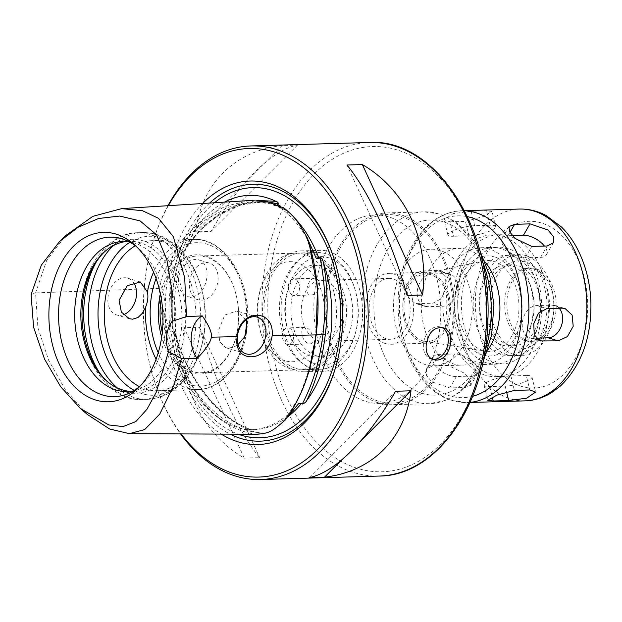 <?xml version="1.0" encoding="UTF-8"?>
<svg xmlns="http://www.w3.org/2000/svg" width="622" height="622" viewBox="0 0 622 622"><rect width="100%" height="100%" fill="white"/><g stroke="black" fill="none" stroke-linecap="round" stroke-linejoin="round"><path stroke-width="0.47" stroke-dasharray="3.11 2.33" d="M450.009 221.844L465.427 221.393L482.874 216.681L492.041 211.457L486.559 210.804L471.142 211.255L453.127 213.618L444.178 219.729L450.009 221.844L453.492 236.274A16.685 3.685 -13.6 0 1 447.832 234.898A16.685 3.685 -13.6 0 1 456.875 229.23A16.685 3.685 -13.6 0 1 474.625 225.685L490.043 225.234A16.685 3.685 -13.6 0 1 495.695 226.618A16.685 3.685 -13.6 0 1 486.661 232.286A16.685 3.685 -13.6 0 1 468.91 235.824L453.492 236.274M448.003 365.378L432.585 365.822L426.49 368.947L426.381 375.229L431.816 381.861L449.76 387.934L465.178 387.483L470.776 385.228L470.209 380.104L464.813 373.402L448.003 365.378L454.612 353.972A16.685 8.358 -149.9 0 1 471.966 361.001A16.685 8.358 -149.9 0 1 477.634 373.394A16.685 8.358 -149.9 0 1 471.787 376.085L456.369 376.535A16.685 8.358 -149.9 0 1 439.015 369.507A16.685 8.358 -149.9 0 1 433.347 357.114A16.685 8.358 -149.9 0 1 439.194 354.423L454.612 353.972M436.955 270.5L421.537 270.951L412.394 275.204L406.578 285.475L407.667 296.764L414.703 303.256L417.58 303.645L432.998 303.194L441.278 298.684L446.044 288.103L445.57 276.992L439.731 270.858L436.955 270.5L447.047 273.532A16.685 12.043 -73.3 0 1 449.877 273.905A16.685 12.043 -73.3 0 1 457.084 291.446A16.685 12.043 -73.3 0 1 443.089 306.234L427.672 306.677A16.685 12.043 -73.3 0 1 424.849 306.312A16.685 12.043 -73.3 0 1 417.634 288.771A16.685 12.043 -73.3 0 1 431.629 273.983L447.047 273.532M512.287 235.598L508.003 235.722A16.685 8.358 30.1 0 0 502.156 238.405A16.685 8.358 30.1 0 0 507.832 250.798A16.685 8.358 30.1 0 0 525.186 257.827L540.604 257.376A16.685 8.358 30.1 0 0 546.45 254.693A16.685 8.358 30.1 0 0 544.421 246.063M559.194 308.248A16.685 12.043 106.7 0 0 554.948 305.488A16.685 12.043 106.7 0 0 552.126 305.122L536.708 305.573A16.685 12.043 106.7 0 0 522.705 320.353A16.685 12.043 106.7 0 0 529.921 337.901A16.685 12.043 106.7 0 0 532.751 338.267L536.04 338.174M526.305 375.525L510.887 375.976A16.685 3.685 166.4 0 0 493.137 379.521A16.685 3.685 166.4 0 0 484.095 385.189A16.685 3.685 166.4 0 0 489.755 386.565L505.173 386.114A16.685 3.685 166.4 0 0 522.923 382.577A16.685 3.685 166.4 0 0 531.958 376.909A16.685 3.685 166.4 0 0 526.305 375.525L529.788 389.963M527.184 340.615A36.667 24.678 88.3 0 1 506.899 301.375A36.667 24.678 88.3 0 1 530.465 268.035A36.667 24.678 88.3 0 1 556.2 303.971A36.667 24.678 88.3 0 1 532.603 341.338A36.667 24.678 88.3 0 1 527.184 340.615M525.03 340.677A36.667 24.678 88.3 0 1 504.737 301.437A36.667 24.678 88.3 0 1 528.303 268.098A36.667 24.678 88.3 0 1 541.428 273.19A36.667 24.678 88.3 0 1 543.247 335.561A36.667 24.678 88.3 0 1 530.442 341.4A36.667 24.678 88.3 0 1 525.03 340.677M514.581 348.266A44.131 29.701 88.3 0 1 491.831 289.191A44.131 29.701 88.3 0 1 534.321 267.04A44.131 29.701 88.3 0 1 536.506 342.116A44.131 29.701 88.3 0 1 514.581 348.266M513.826 354.486A50.475 33.969 88.3 0 1 485.899 300.465A50.475 33.969 88.3 0 1 518.344 254.577A50.475 33.969 88.3 0 1 553.774 304.041A50.475 33.969 88.3 0 1 521.283 355.489A50.475 33.969 88.3 0 1 513.826 354.486M507.047 354.68A50.475 33.969 88.3 0 1 479.111 300.667A50.475 33.969 88.3 0 1 511.556 254.771A50.475 33.969 88.3 0 1 546.987 304.236A50.475 33.969 88.3 0 1 514.503 355.683A50.475 33.969 88.3 0 1 507.047 354.68M508.228 344.868A40.461 27.236 88.3 0 1 485.844 301.569A40.461 27.236 88.3 0 1 511.852 264.778A40.461 27.236 88.3 0 1 540.254 304.438A40.461 27.236 88.3 0 1 514.207 345.676A40.461 27.236 88.3 0 1 508.228 344.868M502.063 345.055A40.461 27.236 88.3 0 1 479.671 301.748A40.461 27.236 88.3 0 1 505.678 264.964A40.461 27.236 88.3 0 1 534.08 304.617A40.461 27.236 88.3 0 1 508.042 345.855A40.461 27.236 88.3 0 1 502.063 345.055M500.928 354.454A50.055 33.689 88.3 0 1 479.795 274.636A50.055 33.689 88.3 0 1 536.903 283.764A50.055 33.689 88.3 0 1 538.108 325.259A50.055 33.689 88.3 0 1 500.928 354.454M493.767 362.805A58.406 39.31 88.3 0 1 469.112 269.691A58.406 39.31 88.3 0 1 535.736 280.335A58.406 39.31 88.3 0 1 537.151 328.75A58.406 39.31 88.3 0 1 493.767 362.805M492.282 375.066A70.916 47.731 88.3 0 1 453.041 299.182A70.916 47.731 88.3 0 1 498.626 234.704A70.916 47.731 88.3 0 1 548.402 304.197A70.916 47.731 88.3 0 1 502.763 376.473A70.916 47.731 88.3 0 1 492.282 375.066M485.502 375.26A70.916 47.731 88.3 0 1 446.262 299.376A70.916 47.731 88.3 0 1 491.839 234.898A70.916 47.731 88.3 0 1 541.614 304.391A70.916 47.731 88.3 0 1 495.975 376.675A70.916 47.731 88.3 0 1 485.502 375.26M486.987 362.999A58.406 39.31 88.3 0 1 454.666 300.504A58.406 39.31 88.3 0 1 492.204 247.408A58.406 39.31 88.3 0 1 533.194 304.64A58.406 39.31 88.3 0 1 495.61 364.165A58.406 39.31 88.3 0 1 486.987 362.999M475.262 363.341A58.406 39.31 88.3 0 1 442.95 300.846A58.406 39.31 88.3 0 1 480.487 247.75A58.406 39.31 88.3 0 1 517.232 280.88A58.406 39.31 88.3 0 1 518.647 329.287A58.406 39.31 88.3 0 1 483.893 364.508A58.406 39.31 88.3 0 1 475.262 363.341M482.423 354.991A50.055 33.689 88.3 0 1 461.291 275.181A50.055 33.689 88.3 0 1 518.398 284.308A50.055 33.689 88.3 0 1 519.603 325.804A50.055 33.689 88.3 0 1 482.423 354.991M482.967 350.497A45.468 30.602 88.3 0 1 457.738 304.749A45.468 30.602 88.3 0 1 483.131 260.983A45.468 30.602 88.3 0 1 518.942 305.052A45.468 30.602 88.3 0 1 485.759 351.142A45.468 30.602 88.3 0 1 482.967 350.497M422.672 340.802A33.743 22.711 88.3 0 1 403.95 306.856A33.743 22.711 88.3 0 1 422.797 274.38A33.743 22.711 88.3 0 1 449.379 307.081A33.743 22.711 88.3 0 1 424.748 341.284A33.743 22.711 88.3 0 1 422.672 340.802M422.47 342.481A35.462 23.861 88.3 0 1 402.854 304.539A35.462 23.861 88.3 0 1 425.642 272.304A35.462 23.861 88.3 0 1 450.53 307.05A35.462 23.861 88.3 0 1 427.711 343.188A35.462 23.861 88.3 0 1 422.47 342.481M385.461 343.562A35.462 23.861 88.3 0 1 365.845 305.62A35.462 23.861 88.3 0 1 388.633 273.385A35.462 23.861 88.3 0 1 413.521 308.131A35.462 23.861 88.3 0 1 390.702 344.269A35.462 23.861 88.3 0 1 385.461 343.562M386.06 338.656A30.455 20.495 88.3 0 1 369.204 306.071A30.455 20.495 88.3 0 1 388.781 278.384A30.455 20.495 88.3 0 1 410.155 308.224A30.455 20.495 88.3 0 1 390.554 339.262A30.455 20.495 88.3 0 1 386.06 338.656M318.207 340.638A30.455 20.495 -91.7 0 0 322.701 341.245A30.455 20.495 -91.7 0 0 342.302 310.207A30.455 20.495 -91.7 0 0 320.929 280.359A30.455 20.495 -91.7 0 0 301.359 308.053A30.455 20.495 -91.7 0 0 318.207 340.638M487.912 349.719A58.406 39.31 88.3 0 1 462.301 365.137A58.406 39.31 88.3 0 1 453.679 363.971A58.406 39.31 88.3 0 1 421.358 301.476A58.406 39.31 88.3 0 1 458.896 248.38A58.406 39.31 88.3 0 1 485.362 262.274M425.922 364.78A58.406 39.31 88.3 0 1 393.602 302.284A58.406 39.31 88.3 0 1 431.139 249.189A58.406 39.31 88.3 0 1 472.137 306.421A58.406 39.31 88.3 0 1 434.545 365.946A58.406 39.31 88.3 0 1 425.922 364.78M378.293 402.823A95.944 64.579 88.3 0 1 325.205 300.154A95.944 64.579 88.3 0 1 386.868 212.918A95.944 64.579 88.3 0 1 454.216 306.941A95.944 64.579 88.3 0 1 392.459 404.728A95.944 64.579 88.3 0 1 378.293 402.823M378.487 401.19A94.28 63.452 88.3 0 1 326.325 300.302A94.28 63.452 88.3 0 1 386.923 214.59A94.28 63.452 88.3 0 1 453.088 306.973A94.28 63.452 88.3 0 1 392.412 403.064A94.28 63.452 88.3 0 1 378.487 401.19M366.156 401.548A94.28 63.452 -91.7 0 0 380.081 403.421A94.28 63.452 -91.7 0 0 440.757 307.338A94.28 63.452 -91.7 0 0 374.584 214.948A94.28 63.452 -91.7 0 0 313.986 300.667A94.28 63.452 -91.7 0 0 366.156 401.548M167.94 205.703A166.867 112.302 -91.7 0 0 151.651 246.545A166.867 112.302 -91.7 0 0 145.214 279.472A166.867 112.302 -91.7 0 0 155.687 384.863A166.867 112.302 -91.7 0 0 180.551 433.907M178.522 278.508C177.962 287.916 181.08 293.973 187.875 296.671L191.164 297.114C199.67 295.668 204.91 289.191 206.893 277.676C207.74 268.354 205.081 262.437 198.923 259.926C191.133 257.104 179.602 266.784 178.522 278.508M184.05 327.67C177.27 382.242 200.556 432.663 244.283 458.126L259.701 457.675C237.985 431.575 214.707 381.146 199.475 327.226L184.05 327.67L244.283 458.126M282.108 145.525C234.657 150.835 201.24 184.213 195.65 231.874L211.068 231.431C238.669 183.125 272.094 149.739 297.534 145.074L282.108 145.525L195.65 231.874M168.344 205.68A164.363 110.623 -91.7 0 0 151.364 247.595A164.363 110.623 -91.7 0 0 145.019 280.032A164.363 110.623 -91.7 0 0 155.337 383.836A164.363 110.623 -91.7 0 0 181.134 433.915M202.609 203.511A131.825 88.721 -91.7 0 0 166.587 286.509A131.825 88.721 -91.7 0 0 221.245 434.109M209.622 203.067A128.482 86.474 -91.7 0 0 171.268 287.107A128.482 86.474 -91.7 0 0 230.179 434.148M336.455 364.36A128.482 86.474 -91.7 0 0 336.642 363.668A128.482 86.474 -91.7 0 0 333.54 257.166A128.482 86.474 -91.7 0 0 333.306 256.482M257.594 434.28L256.909 434.273C263.16 432.593 258.915 432.562 258.044 432.562L246.553 429.662L251.008 429.748C251.552 430.129 250.604 430.183 248.155 429.903A117.504 79.08 88.3 0 1 224.48 421.522A117.504 79.08 88.3 0 1 175.653 336.603L174.72 331.503L173.95 330.593L172.932 331.448L170.288 331.526L163.415 310.79C163.088 307.82 161.012 303.062 161.059 310.922C159.248 303.38 158.734 295.847 159.504 288.336C160.546 280.856 162.824 273.835 166.338 267.281L165.724 271.262C166.556 271.627 167.512 270.539 168.593 267.989L180.053 250.845L182.697 250.767L183.537 251.374L184.283 250.837L186.616 245.985A117.504 79.08 88.3 0 1 218.198 205.936A117.504 79.08 88.3 0 1 224.472 202.134M173.95 330.593C187.082 378.86 217.039 417.409 251.008 429.748L251.459 429.841C234.269 423.504 218.866 411.469 205.26 393.749L198.667 384.59C188.256 369.258 180.279 351.562 174.72 331.503M246.553 429.662A116.804 78.613 -91.7 0 0 251.031 429.716L253.675 429.647A116.804 78.613 -91.7 0 1 249.189 429.584L253.675 429.647A116.804 78.613 -91.7 0 0 287.737 416.857M274.838 203.806L273.874 203.837L286.796 210.951C276.121 204.405 265.011 201.442 253.457 202.057L269.489 203.565L285.024 209.661C286.649 211.021 288.795 212.304 284.27 208.199M316.271 258.394A116.804 78.613 -91.7 0 0 273.874 203.837M180.053 250.845A116.804 78.613 -91.7 0 0 170.288 331.526M251.031 429.716A116.804 78.613 -91.7 0 0 298.708 403.53M307.626 238.817L307.509 238.599C306.817 237.285 303.225 230.684 307.198 237.713L305.27 234.401L310.666 249.749C315.338 267.437 317.601 285.731 317.453 304.625L315.618 334.675M288.305 416.087L285.716 418.699C283.088 421.047 281.058 423.481 285.125 420.13L282.963 421.405L291.407 410.357C299.804 396.665 306.125 381.006 310.378 363.388L315.618 334.652M166.338 267.281L182.153 239.618L202.484 219.333L225.405 206.17L249.787 200.533M256.909 434.273C212.327 429.693 170.583 375.976 161.059 310.922M87.422 414.532L65.839 390.538L48.664 360.325L37.919 327.74L35.563 292.892L46.697 260.4L65.707 235.551M140.214 385.998A79.787 53.694 -91.7 0 0 142.446 383.945A79.787 53.694 -91.7 0 0 138.488 248.232A79.787 53.694 -91.7 0 0 136.14 246.312M133.621 390.834A75.091 50.538 -91.7 0 0 139.662 388.968A75.091 50.538 -91.7 0 0 175.738 315.059A75.091 50.538 -91.7 0 0 135.417 243.381A75.091 50.538 -91.7 0 0 129.275 241.865M130.488 391.362A75.091 50.538 -91.7 0 0 133.575 391.409A75.091 50.538 -91.7 0 0 181.904 314.88A75.091 50.538 -91.7 0 0 129.205 241.297A75.091 50.538 -91.7 0 0 126.118 241.53M107.629 381.768A77.019 51.836 -91.7 0 0 108.547 382.577A77.019 51.836 -91.7 0 0 174.673 365.2A77.019 51.836 -91.7 0 0 171.758 265.073A77.019 51.836 -91.7 0 0 104.729 251.576A77.019 51.836 -91.7 0 0 103.858 252.439M139.468 386.635A75.091 50.538 -91.7 0 0 157.016 390.725A75.091 50.538 -91.7 0 0 201.707 345.451A75.091 50.538 -91.7 0 0 199.887 283.212A75.091 50.538 -91.7 0 0 152.639 240.613A75.091 50.538 -91.7 0 0 135.363 245.721M245.822 319.941L236.772 310.977L224.783 315.035L218.625 330.228L219.652 341.61L225.732 347.706L228.88 348.11L234.743 346.586L238.032 344.588M160.422 293.887A59.658 40.15 88.3 0 1 195.58 254.826A59.658 40.15 88.3 0 1 234.253 288.608A59.658 40.15 88.3 0 1 235.699 338.057A59.658 40.15 88.3 0 1 191.382 372.842A59.658 40.15 88.3 0 1 161.681 337.093M123.288 314.748A19.181 13.847 -73.3 0 1 116.679 314.934A19.181 13.847 -73.3 0 1 108.018 296.974A19.181 13.847 -73.3 0 1 127.728 278.19A19.181 13.847 -73.3 0 1 133.365 282.295M432.189 359.283A16.685 12.043 -73.3 0 1 431.023 359.018A16.685 12.043 -73.3 0 1 423.489 343.398A16.685 12.043 -73.3 0 1 440.633 327.063A16.685 12.043 -73.3 0 1 441.737 327.475M199.475 327.226L259.701 457.675M309.095 477.61L395.561 391.254M407.153 295.458L346.928 165.009M297.534 145.074L211.068 231.431M342.046 459.658L361.055 440.671M189.578 281.828A19.189 13.847 -73.3 0 1 209.287 263.036A19.189 13.847 -73.3 0 1 217.031 285.405A19.189 13.847 -73.3 0 1 198.239 299.796A19.189 13.847 -73.3 0 1 189.578 281.828M162.28 332.42A58.406 39.31 -91.7 0 0 192.455 371.591A58.406 39.31 -91.7 0 0 201.085 372.749A58.406 39.31 -91.7 0 0 235.839 337.536A58.406 39.31 -91.7 0 0 234.432 289.121A58.406 39.31 -91.7 0 0 197.679 255.992A58.406 39.31 -91.7 0 0 161.292 298.521M290.217 368.737A58.406 39.31 88.3 0 1 262.095 336.766A58.406 39.31 88.3 0 1 260.688 288.359A58.406 39.31 88.3 0 1 295.442 253.146A58.406 39.31 88.3 0 1 336.432 310.378A58.406 39.31 88.3 0 1 298.848 369.896A58.406 39.31 88.3 0 1 290.217 368.737M316.38 355.761A45.888 30.882 -91.7 0 0 323.152 356.67A45.888 30.882 -91.7 0 0 352.69 309.904A45.888 30.882 -91.7 0 0 320.478 264.933A45.888 30.882 -91.7 0 0 290.987 306.654A45.888 30.882 -91.7 0 0 316.38 355.761M285.039 360.744A50.055 33.689 88.3 0 1 260.937 333.345A50.055 33.689 88.3 0 1 259.724 291.85A50.055 33.689 88.3 0 1 301.429 264.498A50.055 33.689 88.3 0 1 323.673 325.042A50.055 33.689 88.3 0 1 285.039 360.744M292.954 295.357A8.343 5.614 88.3 0 1 288.336 286.423A8.343 5.614 88.3 0 1 293.701 278.843A8.343 5.614 88.3 0 1 298.739 283.002A8.343 5.614 88.3 0 1 298.832 291.469A8.343 5.614 88.3 0 1 294.19 295.52A8.343 5.614 88.3 0 1 292.954 295.357M288.997 328.051A8.343 5.614 88.3 0 1 293.615 336.976A8.343 5.614 88.3 0 1 288.25 344.565A8.343 5.614 88.3 0 1 283.212 340.405A8.343 5.614 88.3 0 1 283.127 331.93A8.343 5.614 88.3 0 1 287.768 327.88A8.343 5.614 88.3 0 1 288.997 328.051M317.5 290.925C320.921 283.982 320.073 279.752 314.965 278.221C307.727 278.096 303.256 295.403 311.086 295.022C313.527 294.82 315.673 293.46 317.5 290.925M301.802 331.386C302.028 338.22 304.601 342.403 309.515 343.943C316.722 344.067 311.583 327.04 304.663 327.39C302.937 327.576 301.981 328.906 301.802 331.386M310.207 355.94A45.888 30.882 88.3 0 1 284.822 306.833A45.888 30.882 88.3 0 1 314.312 265.112A45.888 30.882 88.3 0 1 346.524 310.083A45.888 30.882 88.3 0 1 316.987 356.849A45.888 30.882 88.3 0 1 310.207 355.94M311.809 368.107A58.406 39.31 88.3 0 1 279.496 305.612A58.406 39.31 88.3 0 1 317.033 252.516A58.406 39.31 88.3 0 1 353.778 285.646A58.406 39.31 88.3 0 1 355.193 334.053A58.406 39.31 88.3 0 1 320.439 369.266A58.406 39.31 88.3 0 1 311.809 368.107M296.391 368.558A58.406 39.31 -91.7 0 0 305.013 369.717A58.406 39.31 -91.7 0 0 342.605 310.199A58.406 39.31 -91.7 0 0 301.608 252.967A58.406 39.31 -91.7 0 0 264.078 306.063A58.406 39.31 -91.7 0 0 296.391 368.558M315.385 363.932A54.231 36.496 88.3 0 1 292.495 277.466A54.231 36.496 88.3 0 1 354.361 287.356A54.231 36.496 88.3 0 1 355.675 332.311A54.231 36.496 88.3 0 1 315.385 363.932M314.646 370.067A60.489 40.71 -91.7 0 0 323.58 371.264A60.489 40.71 -91.7 0 0 362.509 309.616A60.489 40.71 -91.7 0 0 320.058 250.339A60.489 40.71 -91.7 0 0 281.175 305.332A60.489 40.71 -91.7 0 0 314.646 370.067M296.142 370.603A60.489 40.71 -91.7 0 0 305.075 371.8A60.489 40.71 -91.7 0 0 344.005 310.153A60.489 40.71 -91.7 0 0 301.553 250.876A60.489 40.71 -91.7 0 0 262.671 305.876A60.489 40.71 -91.7 0 0 296.142 370.603M468.91 235.824L465.427 221.393M490.043 225.234L486.559 210.804M474.625 225.685L471.142 211.255M525.077 400.863A95.944 64.579 88.3 0 1 510.903 398.959A95.944 64.579 88.3 0 1 457.815 296.29A95.944 64.579 88.3 0 1 519.487 209.054M470.115 402.364A95.944 64.579 88.3 0 1 467.099 402.551A95.944 64.579 88.3 0 1 452.925 400.646A95.944 64.579 88.3 0 1 399.837 297.977A95.944 64.579 88.3 0 1 461.501 210.741A95.944 64.579 88.3 0 1 464.525 210.757M508.003 235.722L509.954 232.364M540.604 257.376L547.212 245.978M525.186 257.827L531.794 246.429M536.708 305.573L546.792 308.605M552.126 305.122L562.218 308.154M532.751 338.267L537.657 339.744M510.887 375.976L514.371 390.414M505.173 386.114L506.526 391.743M489.755 386.565L492.313 397.194M456.369 376.535L449.76 387.934M471.787 376.085L465.178 387.483M439.194 354.423L432.585 365.822M427.672 306.677L417.58 303.645M443.089 306.234L432.998 303.194M431.629 273.983L421.537 270.951M521.64 386.425A83.434 56.151 88.3 0 1 488.581 249.422A83.434 56.151 88.3 0 1 584.369 278.221A83.434 56.151 88.3 0 1 521.64 386.425M472.666 396.292A90.944 61.205 88.3 0 1 449.815 395.849A90.944 61.205 88.3 0 1 400 291.547A90.944 61.205 88.3 0 1 467.425 216.666M422.455 393.392A87.601 58.958 88.3 0 1 387.747 249.539A87.601 58.958 88.3 0 1 488.324 279.768A87.601 58.958 88.3 0 1 422.455 393.392M484.973 351.127A95.944 64.579 88.3 0 1 429.468 403.655A95.944 64.579 88.3 0 1 415.302 401.742A95.944 64.579 88.3 0 1 362.214 299.073A95.944 64.579 88.3 0 1 423.877 211.838A95.944 64.579 88.3 0 1 482.345 261.038M269.489 276.767A162.692 109.495 -91.7 0 0 414.547 463.429A162.692 109.495 -91.7 0 0 447.957 187.354A162.692 109.495 -91.7 0 0 269.489 276.767M379.109 476.063A166.867 112.302 88.3 0 1 263.642 276.02A166.867 112.302 88.3 0 1 369.382 142.485M214.466 202.764A125.146 84.227 -91.7 0 0 173.484 287.768A125.146 84.227 -91.7 0 0 238.203 434.187M182.697 250.767A116.804 78.613 -91.7 0 0 172.932 331.448M293.498 216.884A116.804 78.613 -91.7 0 0 280.491 206.17M186.616 245.985L201.707 227.776L218.866 214.061L237.394 204.863L256.769 200.44M168.593 267.989L184.625 240.224L205.338 219.963L228.678 207.079L253.457 202.057L269.59 202.236M183.537 251.374L199.646 230.669L218.415 215.43L238.856 205.688L260.237 201.855C230.49 203.308 205.174 219.636 184.283 250.837M248.155 429.903C215.033 414.252 190.861 383.152 175.653 336.603M309.476 368.753L299.625 395.996L285.716 418.699M258.044 432.562C214.248 428.107 172.745 374.701 163.415 310.79M307.509 238.599L309.025 242.767M31.1 294.603L35.563 292.892L159.504 288.336M99.66 372.951A83.434 56.151 -91.7 0 0 142.29 399.503A83.434 56.151 -91.7 0 0 195.984 314.468A83.434 56.151 -91.7 0 0 137.431 232.714A83.434 56.151 -91.7 0 0 96.418 261.699M117.356 387.957A83.434 56.151 -91.7 0 0 147.002 399.363A83.434 56.151 -91.7 0 0 200.704 314.335A83.434 56.151 -91.7 0 0 142.143 232.574A83.434 56.151 -91.7 0 0 113.204 245.69M134.313 390.406A79.523 53.523 -91.7 0 0 201.194 347.309A79.523 53.523 -91.7 0 0 199.273 281.385A79.523 53.523 -91.7 0 0 129.99 242.253M156.099 359.197A75.091 50.538 -91.7 0 0 198.177 389.527A75.091 50.538 -91.7 0 0 244.563 337.007M246.421 321.698A75.091 50.538 -91.7 0 0 193.8 239.416A75.091 50.538 -91.7 0 0 153.564 272.148M246.584 322.367A71.748 48.291 -91.7 0 0 246.646 321.302A71.748 48.291 -91.7 0 0 212.125 246.094A71.748 48.291 -91.7 0 0 156.083 278.462M158.245 352.744A71.748 48.291 -91.7 0 0 205.555 385.586A71.748 48.291 -91.7 0 0 244.718 336.712M495.695 226.618L492.041 211.457M447.832 234.898L444.178 219.729M464.478 210.656L461.501 210.741C439.731 212.242 422.61 225.18 410.131 249.546C400.786 268.976 396.883 290.637 398.414 314.514C400.98 355.535 423.341 392.42 452.077 400.537L467.099 402.551L470.069 402.465M546.45 254.693L553.316 242.86M502.156 238.405L509.021 226.571M554.948 305.488L565.095 308.543M529.921 337.901L540.067 340.949M531.958 376.909L535.62 392.07M484.095 385.189L487.757 400.35M477.634 373.394L470.776 385.236M433.347 357.114L426.482 368.947M449.877 273.905L439.731 270.85M424.849 306.312L414.703 303.264M530.442 341.4L532.603 341.338M528.303 268.098L530.465 268.035M541.428 273.19L534.321 267.04M543.247 335.561L536.506 342.116M514.503 355.683L521.283 355.489M511.556 254.771L518.344 254.577M508.042 345.855L514.207 345.676M505.678 264.964L511.852 264.778M536.903 283.764L535.736 280.335M538.108 325.259L537.151 328.75M495.975 376.675L502.763 376.473M491.839 234.898L498.626 234.704M483.893 364.508L495.61 364.165M480.487 247.75L492.204 247.408M518.398 284.308L517.232 280.88M519.603 325.804L518.647 329.287M424.748 341.284L485.759 351.142M422.797 274.38L483.131 260.983M390.702 344.269L427.711 343.188M388.633 273.385L425.642 272.304M322.701 341.245L390.554 339.262M320.929 280.359L388.781 278.384M434.545 365.946L462.301 365.137M431.139 249.189L458.896 248.38M386.868 212.918L423.877 211.838L440.034 214.108L455.211 221.595L468.576 233.709L479.539 249.686M482.827 362.626L472.813 379.218L460.179 392.085L445.469 400.451L429.468 403.655L392.459 404.728M380.081 403.421L392.412 403.064M374.584 214.948L386.923 214.59M155.337 383.836L155.687 384.863M151.364 247.595L151.651 246.545M333.54 257.166L333.073 255.79M336.642 363.668L336.261 365.067M218.198 205.936C191.281 223.523 172.325 269.365 174.448 316.093C175.707 345.28 182.922 370.65 196.085 392.21C204.327 405.311 213.797 415.076 224.48 421.522M138.488 248.232L133.784 244.158M142.446 383.945L137.983 388.283M135.417 243.381L123.102 239.19M139.662 388.968L127.611 393.874M129.205 241.297L123.032 241.476M133.575 391.409L127.409 391.588M106.712 380.991L108.547 382.577M102.988 253.263L104.729 251.576M199.887 283.212L199.273 281.385C194.017 265.913 185.939 253.597 175.046 244.454L166.743 238.786C158.96 234.447 150.757 232.379 142.143 232.574L137.431 232.714C109.091 233.141 85.774 263.417 81.801 300.138C74.601 347.348 103.695 401.843 142.29 399.503L147.002 399.363C155.617 399.06 163.687 396.509 171.198 391.728L179.159 385.586C189.5 375.82 196.847 363.061 201.194 347.309L201.707 345.451M157.016 390.725L198.177 389.527C224.192 389.426 246.234 358.148 247.509 321.543C250.456 278.881 224.184 237.425 193.8 239.416L152.639 240.613M140.347 281.984L127.728 278.19M129.298 318.728L116.679 314.934M257.166 317.103L236.772 310.969M246.125 353.848L225.724 347.714M442.872 327.732L440.633 327.063M433.262 359.695L431.023 359.018M209.287 263.036L198.923 259.926M198.239 299.796L187.875 296.678M234.432 289.121L234.253 288.608M235.839 337.536L235.699 338.057M295.442 253.146L197.679 255.992M298.848 369.896L201.085 372.749M260.937 333.345L262.095 336.766M259.724 291.85L260.688 288.359M314.965 278.221L293.701 278.843M311.086 295.03L294.19 295.52M304.663 327.39L287.768 327.88M309.515 343.943L288.25 344.565M316.987 356.849L323.152 356.67M314.312 265.112L320.478 264.933M305.013 369.717L320.439 369.266M301.608 252.967L317.033 252.516M354.361 287.356L353.778 285.646M355.675 332.311L355.193 334.053M320.058 250.339L301.553 250.876M323.58 371.264L305.075 371.8"/><path stroke-width="0.93" d="M547.212 245.978L531.794 246.429L514.977 238.405L509.581 231.695L509.021 226.571L514.612 224.324L530.037 223.873L547.982 229.946L553.417 236.578L553.308 242.86L547.212 245.978M558.261 340.856L540.067 340.949L534.228 334.807L533.754 323.704L538.52 313.123L546.792 308.605L562.218 308.154L565.095 308.543L572.131 315.043L573.212 326.332L567.396 336.603L558.261 340.856L548.169 337.816A16.685 12.043 106.7 0 0 561.207 326.356A16.685 12.043 106.7 0 0 559.194 308.248M508.656 400.552L493.23 401.003L487.757 400.35L496.924 395.118L514.371 390.414L529.788 389.963L535.62 392.07L526.671 398.189L508.656 400.552L506.526 391.743M544.421 246.063A16.685 8.358 30.1 0 0 523.429 235.272L512.287 235.598M536.04 338.174L548.169 337.816M485.362 262.274A58.406 39.31 88.3 0 1 487.912 349.719M180.551 433.907A166.867 112.302 -91.7 0 0 260.68 479.515A166.867 112.302 -91.7 0 0 368.076 309.453A166.867 112.302 -91.7 0 0 250.954 145.937A166.867 112.302 -91.7 0 0 167.94 205.703M436.061 360.052L433.27 359.695C427.874 357.495 425.534 352.347 426.257 344.23C428.659 332.342 434.195 326.845 442.872 327.74C457.217 330.982 450.437 360.799 436.061 360.052M324.513 477.16L309.095 477.61C334.535 472.938 367.96 439.56 395.561 391.254L410.979 390.803C405.388 438.471 371.972 471.849 324.513 477.16L342.046 459.658M422.571 295.007L407.153 295.458C391.922 241.538 368.644 191.109 346.928 165.009L362.346 164.558C406.073 190.021 429.351 240.442 422.571 295.007L362.346 164.558M181.134 433.915A164.363 110.623 -91.7 0 0 338.073 422.517A164.363 110.623 -91.7 0 0 325.011 189.306A164.363 110.623 -91.7 0 0 168.344 205.68M221.245 434.109A131.825 88.721 -91.7 0 0 336.261 365.067A131.825 88.721 -91.7 0 0 333.073 255.79A131.825 88.721 -91.7 0 0 202.609 203.511M230.179 434.148A128.482 86.474 -91.7 0 0 336.455 364.36M333.306 256.482A128.482 86.474 -91.7 0 0 209.622 203.067M224.472 202.134A117.504 79.08 88.3 0 1 275.818 201.295C277.599 201.862 278.438 202.725 278.337 203.876L274.838 203.806M307.509 238.599L316.271 258.394L318.915 258.317L319.965 257.438C321.527 257.866 322.686 259.576 323.432 262.562A117.504 79.08 88.3 0 1 306.732 400.552C306.055 402.084 304.555 403.258 302.214 404.09L301.351 403.453L298.708 403.53L288.305 416.087M65.707 235.551L92.857 216.339L121.679 208.627L249.787 200.533L267.258 201.707L284.27 208.199C295.294 217.669 297.021 219.908 307.198 237.713C317.554 268.735 320.501 301.134 316.038 334.893C312.298 368.885 301.997 397.295 285.125 420.13C271.301 432.127 269.178 433.176 256.909 434.273M323.432 262.562C327.677 286.493 328.299 310.51 325.29 334.628L325.29 334.628C322.46 358.801 316.271 380.773 306.732 400.552M315.937 334.861L325.29 334.636M316.038 334.9L272.133 335.857C268.199 363.232 232.449 364.049 237.207 336.626C239.151 308.629 274.901 307.874 272.133 335.857M121.679 208.627L142.477 210.702L158.532 218.345L173.398 236.764L184.695 277.77L186.514 316.567A30327.328 22776.093 -81.4 0 1 202.298 315.929C209.07 325.648 212.086 332.739 211.363 337.186L237.207 336.626M211.363 337.186C210.461 342.535 205.727 349.603 197.158 358.389A30327.328 21770.886 -64.6 0 1 181.445 358.451L168.5 351.648L156.2 392.35L146.963 409.268L135.86 421.568L123.125 426.568L108.78 424.95L80.541 408.584L60.723 386.767L44.559 359.151L33.58 327.226L31.1 294.603L41.363 265.096L59.603 241.484L78.286 227.154L98.618 218.493L119.649 216.052L140.067 220.888L156.612 234.867L166.867 259.677L171.812 289.844L172.17 321.263L186.514 316.567M168.5 351.648A25.028 16.848 88.3 0 1 172.17 321.263M49.768 300.208A84.732 57.03 -91.7 0 0 74.873 387.039A84.732 57.03 -91.7 0 0 137.983 388.283A84.732 57.03 -91.7 0 0 133.784 244.158A84.732 57.03 -91.7 0 0 49.768 300.208M136.14 246.312A79.787 53.694 -91.7 0 0 123.102 239.19A79.787 53.694 -91.7 0 0 59.385 301.017A79.787 53.694 -91.7 0 0 127.611 393.874A79.787 53.694 -91.7 0 0 140.214 385.998M129.275 241.865A75.091 50.538 -91.7 0 0 123.032 241.476A75.091 50.538 -91.7 0 0 75.449 301.569A75.091 50.538 -91.7 0 0 127.409 391.588A75.091 50.538 -91.7 0 0 133.621 390.834M126.118 241.53A75.091 50.538 -91.7 0 0 102.988 253.263A75.091 50.538 -91.7 0 0 81.614 301.39A75.091 50.538 -91.7 0 0 106.712 380.991A75.091 50.538 -91.7 0 0 130.488 391.362M103.858 252.439A77.019 51.836 -91.7 0 0 82.804 300.931A77.019 51.836 -91.7 0 0 107.629 381.768M135.363 245.721A75.091 50.538 -91.7 0 0 105.056 300.706A75.091 50.538 -91.7 0 0 139.468 386.635M238.032 344.588L244.563 337.007C246.794 332.187 247.408 327.086 246.421 321.698L245.822 319.941M119.082 300.302L127.253 285.716L140.339 281.984L147.414 291.936C148.425 296.655 147.811 301.763 145.556 307.245L142.5 313.13L138.006 317.508L132.641 319.179L129.298 318.721L121.368 312.065L119.082 300.302M181.445 358.451L174.144 384.567L159.807 414.011L144.677 429.6L129.376 433.666L109.62 428.986L87.422 414.532L80.541 408.584M197.158 358.389A25.028 16.848 88.3 0 1 202.298 315.929M161.681 337.093A59.658 40.15 88.3 0 1 160.422 293.887M237.464 335.888A19.181 13.847 -73.3 0 1 257.166 317.103A19.181 13.847 -73.3 0 1 264.902 339.457A19.181 13.847 -73.3 0 1 246.125 353.848A19.181 13.847 -73.3 0 1 237.464 335.888M133.365 282.295A19.181 13.847 -73.3 0 1 135.386 300.776A19.181 13.847 -73.3 0 1 123.288 314.748M441.737 327.475A16.685 12.043 -73.3 0 1 447.366 346.501A16.685 12.043 -73.3 0 1 432.189 359.283M361.055 440.671L410.979 390.803M161.292 298.521A58.406 39.31 -91.7 0 0 162.28 332.42M464.478 210.656L519.487 209.054A95.944 64.579 88.3 0 1 586.826 303.077A95.944 64.579 88.3 0 1 525.077 400.863L470.069 402.465M464.525 210.757A95.944 64.579 88.3 0 1 528.848 304.764A95.944 64.579 88.3 0 1 470.115 402.364M509.954 232.364L514.612 224.324M523.429 235.272L530.037 223.873M537.657 339.744L542.843 341.299M492.313 397.194L493.23 401.003M467.425 216.666A90.944 61.205 88.3 0 1 521.78 304.974A90.944 61.205 88.3 0 1 472.666 396.292M482.345 261.038A95.944 64.579 88.3 0 1 484.973 351.127M379.109 476.063C437.079 476.024 486.521 403.911 487.858 320.688C492.546 227.03 434.692 138.131 369.382 142.485A166.867 112.302 88.3 0 1 486.505 306.001A166.867 112.302 88.3 0 1 379.109 476.063L260.68 479.515M238.203 434.187A125.146 84.227 -91.7 0 0 337.94 347.379A125.146 84.227 -91.7 0 0 281.02 193.932A125.146 84.227 -91.7 0 0 214.466 202.764M287.737 416.857A116.804 78.613 -91.7 0 0 301.351 403.453M318.915 258.317A116.804 78.613 -91.7 0 0 293.498 216.884M280.491 206.17A116.804 78.613 -91.7 0 0 276.518 203.759M256.769 200.44L275.818 201.295M269.59 202.236L278.337 203.876M319.965 257.438C325.213 282.746 326.208 308.372 322.95 334.333C319.918 360.356 313.006 383.611 302.214 404.09M309.025 242.767L317.445 287.838L316.17 334.527L309.476 368.753M96.418 261.699A83.434 56.151 -91.7 0 0 84.553 299.485A83.434 56.151 -91.7 0 0 99.66 372.951M113.204 245.69A83.434 56.151 -91.7 0 0 89.273 299.345A83.434 56.151 -91.7 0 0 117.356 387.957M129.99 242.253A79.523 53.523 -91.7 0 0 98.836 299.921A79.523 53.523 -91.7 0 0 134.313 390.406M145.556 307.245A75.091 50.538 -91.7 0 0 156.099 359.197M153.564 272.148A75.091 50.538 -91.7 0 0 147.414 291.936M156.083 278.462A71.748 48.291 -91.7 0 0 150.897 300.099A71.748 48.291 -91.7 0 0 158.245 352.744M244.718 336.712A71.748 48.291 -91.7 0 0 246.584 322.367M519.487 209.054C528.754 208.837 537.633 210.99 546.116 215.523L561.409 226.937C567.241 232.721 572.294 239.524 576.563 247.346C585.356 263.744 590.138 282.077 590.9 302.362C591.499 337.723 581.368 365.58 560.508 385.951L551.504 392.715C543.247 397.823 534.438 400.537 525.077 400.863M479.539 249.686L489.747 275.919L493.93 305.177L491.613 335.258L482.827 362.626M369.382 142.485L250.954 145.937M59.603 241.484L66.119 235.139M257.594 434.28L129.376 433.666"/></g></svg>
